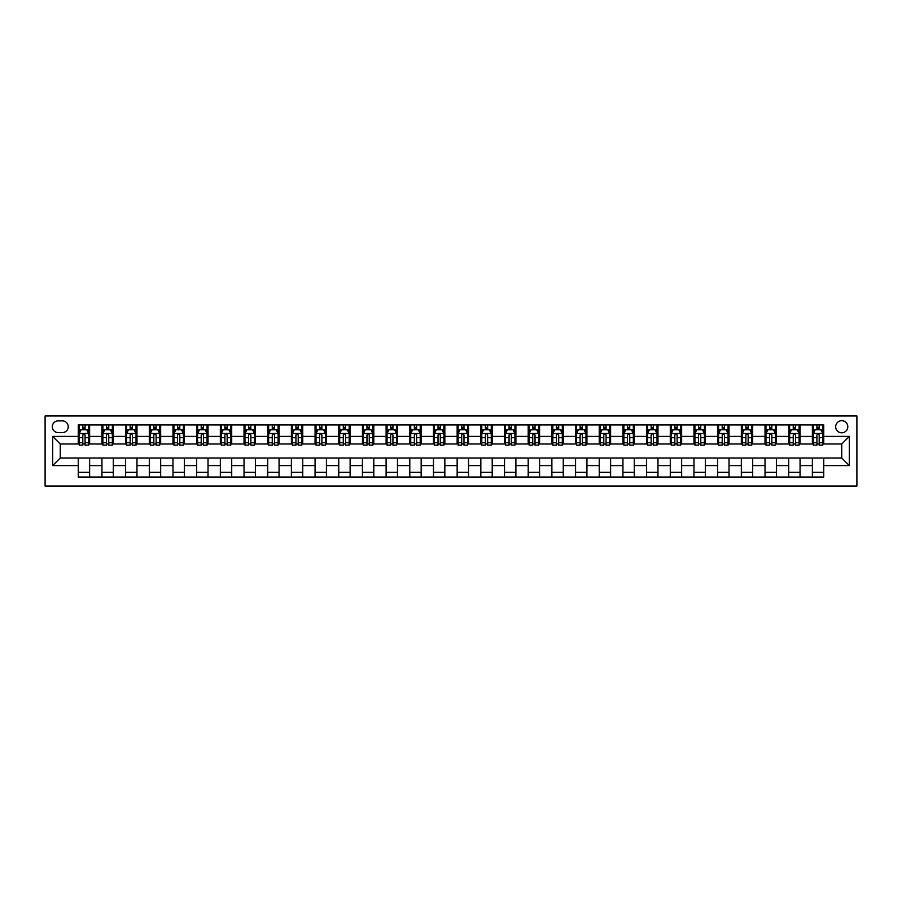 <?xml version="1.0" encoding="UTF-8"?>
<svg xmlns="http://www.w3.org/2000/svg" width="902" height="902" viewBox="0 0 902 902"><rect width="100%" height="100%" fill="white"/><g stroke="black" fill="none" stroke-linecap="round" stroke-linejoin="round"><path stroke-width="1.35" d="M841.746 420.693A6.066 6.066 0 0 0 835.68 426.747A6.066 6.066 0 0 0 841.746 432.813A6.066 6.066 0 0 0 847.801 426.747A6.066 6.066 0 0 0 841.746 420.693M45.1 486.054L856.9 486.054L856.9 415.946L45.1 415.946L45.1 486.054M58.168 432.622L62.339 432.622A5.874 5.874 0 0 0 68.214 426.747A5.874 5.874 0 0 0 62.339 420.873L58.168 420.873A5.874 5.874 0 0 0 52.305 426.747A5.874 5.874 0 0 0 58.168 432.622M78.249 465.59L52.677 465.59L52.677 436.41L78.249 436.41L78.249 443.987L60.254 443.987L60.254 458.013L78.249 458.013L78.249 477.045L823.751 477.045L823.751 458.013L841.746 458.013L841.746 443.987L823.751 443.987L823.751 436.41L849.323 436.41L849.323 465.59L823.751 465.59M823.751 436.41L823.751 424.955L78.249 424.955L78.249 436.41M812.375 424.955L812.375 443.987L813.322 443.987M816.93 443.987L819.196 443.987M822.793 443.987L823.751 443.987M812.375 443.987L799.116 443.987M788.698 424.955L788.698 443.987L789.645 443.987M793.241 443.987L795.519 443.987M788.698 443.987L775.438 443.987M765.02 424.955L765.02 443.987L765.967 443.987M769.564 443.987L771.841 443.987M765.02 443.987L751.749 443.987M741.331 424.955L741.331 443.987L742.278 443.987M745.886 443.987L748.153 443.987M741.331 443.987L728.072 443.987M717.654 424.955L717.654 443.987L718.601 443.987M722.198 443.987L724.475 443.987M717.654 443.987L704.394 443.987M693.976 424.955L693.976 443.987L694.923 443.987M698.52 443.987L700.786 443.987M693.976 443.987L680.706 443.987M670.287 424.955L670.287 443.987L671.235 443.987M674.843 443.987L677.109 443.987M670.287 443.987L657.028 443.987M646.61 424.955L646.61 443.987L647.557 443.987M651.154 443.987L653.431 443.987M646.61 443.987L633.351 443.987M622.932 424.955L622.932 443.987L623.88 443.987M627.476 443.987L629.743 443.987M622.932 443.987L609.662 443.987M599.244 424.955L599.244 443.987L600.191 443.987M603.788 443.987L606.065 443.987M599.244 443.987L585.984 443.987M575.566 424.955L575.566 443.987L576.513 443.987M580.11 443.987L582.388 443.987M575.566 443.987L562.307 443.987M551.877 424.955L551.877 443.987L552.836 443.987M556.433 443.987L558.699 443.987M551.877 443.987L538.618 443.987M528.2 424.955L528.2 443.987L529.147 443.987M532.744 443.987L535.021 443.987M528.2 443.987L514.941 443.987M504.522 424.955L504.522 443.987L505.47 443.987M509.066 443.987L511.344 443.987M504.522 443.987L491.263 443.987M480.834 424.955L480.834 443.987L481.781 443.987M485.389 443.987L487.655 443.987M480.834 443.987L467.574 443.987M457.156 424.955L457.156 443.987L458.103 443.987M461.7 443.987L463.978 443.987M457.156 443.987L443.897 443.987M433.479 424.955L433.479 443.987L434.426 443.987M438.022 443.987L440.3 443.987M433.479 443.987L420.219 443.987M409.79 424.955L409.79 443.987L410.737 443.987M414.345 443.987L416.611 443.987M409.79 443.987L396.53 443.987M386.112 424.955L386.112 443.987L387.059 443.987M390.656 443.987L392.934 443.987M386.112 443.987L372.853 443.987M362.435 424.955L362.435 443.987L363.382 443.987M366.979 443.987L369.256 443.987M362.435 443.987L349.164 443.987M338.746 424.955L338.746 443.987L339.693 443.987M343.301 443.987L345.567 443.987M338.746 443.987L325.487 443.987M315.069 424.955L315.069 443.987L316.016 443.987M319.612 443.987L321.89 443.987M315.069 443.987L301.809 443.987M291.391 424.955L291.391 443.987L292.338 443.987M295.935 443.987L298.212 443.987M291.391 443.987L278.12 443.987M267.702 424.955L267.702 443.987L268.649 443.987M272.257 443.987L274.524 443.987M267.702 443.987L254.443 443.987M244.025 424.955L244.025 443.987L244.972 443.987M248.569 443.987L250.846 443.987M244.025 443.987L230.765 443.987M220.347 424.955L220.347 443.987L221.294 443.987M224.891 443.987L227.157 443.987M220.347 443.987L207.077 443.987M196.659 424.955L196.659 443.987L197.606 443.987M201.214 443.987L203.48 443.987M196.659 443.987L183.399 443.987M172.981 424.955L172.981 443.987L173.928 443.987M177.525 443.987L179.802 443.987M172.981 443.987L159.722 443.987M149.304 424.955L149.304 443.987L150.251 443.987M153.847 443.987L156.114 443.987M149.304 443.987L136.033 443.987M125.615 424.955L125.615 443.987L126.562 443.987M130.159 443.987L132.436 443.987M125.615 443.987L112.355 443.987M101.937 424.955L101.937 443.987L102.884 443.987M106.481 443.987L108.759 443.987M101.937 443.987L88.678 443.987M78.249 443.987L79.207 443.987M82.804 443.987L85.07 443.987M78.249 458.013L89.625 458.013L89.625 477.045M823.751 458.013L89.625 458.013M89.625 424.955L89.625 443.987M78.249 429.69L79.207 429.69M82.804 429.69L85.07 429.69M88.678 429.69L89.625 429.69M78.249 472.31L89.625 472.31M101.937 458.013L101.937 477.045M113.302 424.955L113.302 443.987M101.937 429.69L102.884 429.69M106.481 429.69L108.759 429.69M112.355 429.69L113.302 429.69M113.302 458.013L113.302 477.045M101.937 472.31L113.302 472.31M125.615 458.013L125.615 477.045M136.98 458.013L136.98 477.045M125.615 472.31L136.98 472.31M136.98 424.955L136.98 443.987M125.615 429.69L126.562 429.69M130.159 429.69L132.436 429.69M136.033 429.69L136.98 429.69M149.304 458.013L149.304 477.045M160.669 458.013L160.669 477.045M149.304 472.31L160.669 472.31M160.669 424.955L160.669 443.987M149.304 429.69L150.251 429.69M153.847 429.69L156.114 429.69M159.722 429.69L160.669 429.69M172.981 458.013L172.981 477.045M184.346 458.013L184.346 477.045M172.981 472.31L184.346 472.31M184.346 424.955L184.346 443.987M172.981 429.69L173.928 429.69M177.525 429.69L179.802 429.69M183.399 429.69L184.346 429.69M196.659 458.013L196.659 477.045M208.024 458.013L208.024 477.045M196.659 472.31L208.024 472.31M208.024 424.955L208.024 443.987M196.659 429.69L197.606 429.69M201.214 429.69L203.48 429.69M207.077 429.69L208.024 429.69M220.347 458.013L220.347 477.045M231.713 458.013L231.713 477.045M220.347 472.31L231.713 472.31M231.713 424.955L231.713 443.987M220.347 429.69L221.294 429.69M224.891 429.69L227.157 429.69M230.765 429.69L231.713 429.69M244.025 458.013L244.025 477.045M255.39 458.013L255.39 477.045M244.025 472.31L255.39 472.31M255.39 424.955L255.39 443.987M244.025 429.69L244.972 429.69M248.569 429.69L250.846 429.69M254.443 429.69L255.39 429.69M267.702 458.013L267.702 477.045M279.068 458.013L279.068 477.045M267.702 472.31L279.068 472.31M279.068 424.955L279.068 443.987M267.702 429.69L268.649 429.69M272.257 429.69L274.524 429.69M278.12 429.69L279.068 429.69M291.391 458.013L291.391 477.045M302.756 458.013L302.756 477.045M291.391 472.31L302.756 472.31M302.756 424.955L302.756 443.987M291.391 429.69L292.338 429.69M295.935 429.69L298.212 429.69M301.809 429.69L302.756 429.69M315.069 458.013L315.069 477.045M326.434 458.013L326.434 477.045M315.069 472.31L326.434 472.31M326.434 424.955L326.434 443.987M315.069 429.69L316.016 429.69M319.612 429.69L321.89 429.69M325.487 429.69L326.434 429.69M338.746 458.013L338.746 477.045M350.123 458.013L350.123 477.045M338.746 472.31L350.123 472.31M350.123 424.955L350.123 443.987M338.746 429.69L339.693 429.69M343.301 429.69L345.567 429.69M349.164 429.69L350.123 429.69M362.435 458.013L362.435 477.045M373.8 458.013L373.8 477.045M362.435 472.31L373.8 472.31M373.8 424.955L373.8 443.987M362.435 429.69L363.382 429.69M366.979 429.69L369.256 429.69M372.853 429.69L373.8 429.69M386.112 458.013L386.112 477.045M397.478 458.013L397.478 477.045M386.112 472.31L397.478 472.31M397.478 424.955L397.478 443.987M386.112 429.69L387.059 429.69M390.656 429.69L392.934 429.69M396.53 429.69L397.478 429.69M409.79 458.013L409.79 477.045M421.166 458.013L421.166 477.045M409.79 472.31L421.166 472.31M421.166 424.955L421.166 443.987M409.79 429.69L410.737 429.69M414.345 429.69L416.611 429.69M420.219 429.69L421.166 429.69M433.479 458.013L433.479 477.045M444.844 458.013L444.844 477.045M433.479 472.31L444.844 472.31M444.844 424.955L444.844 443.987M433.479 429.69L434.426 429.69M438.022 429.69L440.3 429.69M443.897 429.69L444.844 429.69M457.156 458.013L457.156 477.045M468.521 458.013L468.521 477.045M457.156 472.31L468.521 472.31M468.521 424.955L468.521 443.987M457.156 429.69L458.103 429.69M461.7 429.69L463.978 429.69M467.574 429.69L468.521 429.69M480.834 458.013L480.834 477.045M492.21 458.013L492.21 477.045M480.834 472.31L492.21 472.31M492.21 424.955L492.21 443.987M480.834 429.69L481.781 429.69M485.389 429.69L487.655 429.69M491.263 429.69L492.21 429.69M504.522 458.013L504.522 477.045M515.888 458.013L515.888 477.045M504.522 472.31L515.888 472.31M515.888 424.955L515.888 443.987M504.522 429.69L505.47 429.69M509.066 429.69L511.344 429.69M514.941 429.69L515.888 429.69M528.2 458.013L528.2 477.045M539.565 458.013L539.565 477.045M528.2 472.31L539.565 472.31M539.565 424.955L539.565 443.987M528.2 429.69L529.147 429.69M532.744 429.69L535.021 429.69M538.618 429.69L539.565 429.69M551.877 458.013L551.877 477.045M563.254 458.013L563.254 477.045M551.877 472.31L563.254 472.31M563.254 424.955L563.254 443.987M551.877 429.69L552.836 429.69M556.433 429.69L558.699 429.69M562.307 429.69L563.254 429.69M575.566 458.013L575.566 477.045M586.931 458.013L586.931 477.045M575.566 472.31L586.931 472.31M586.931 424.955L586.931 443.987M575.566 429.69L576.513 429.69M580.11 429.69L582.388 429.69M585.984 429.69L586.931 429.69M599.244 458.013L599.244 477.045M610.609 458.013L610.609 477.045M599.244 472.31L610.609 472.31M610.609 424.955L610.609 443.987M599.244 429.69L600.191 429.69M603.788 429.69L606.065 429.69M609.662 429.69L610.609 429.69M622.932 458.013L622.932 477.045M634.298 458.013L634.298 477.045M622.932 472.31L634.298 472.31M634.298 424.955L634.298 443.987M622.932 429.69L623.88 429.69M627.476 429.69L629.743 429.69M633.351 429.69L634.298 429.69M646.61 458.013L646.61 477.045M657.975 458.013L657.975 477.045M646.61 472.31L657.975 472.31M657.975 424.955L657.975 443.987M646.61 429.69L647.557 429.69M651.154 429.69L653.431 429.69M657.028 429.69L657.975 429.69M670.287 458.013L670.287 477.045M681.653 458.013L681.653 477.045M670.287 472.31L681.653 472.31M681.653 424.955L681.653 443.987M670.287 429.69L671.235 429.69M674.843 429.69L677.109 429.69M680.706 429.69L681.653 429.69M693.976 458.013L693.976 477.045M705.341 458.013L705.341 477.045M693.976 472.31L705.341 472.31M705.341 424.955L705.341 443.987M693.976 429.69L694.923 429.69M698.52 429.69L700.786 429.69M704.394 429.69L705.341 429.69M717.654 458.013L717.654 477.045M729.019 458.013L729.019 477.045M717.654 472.31L729.019 472.31M729.019 424.955L729.019 443.987M717.654 429.69L718.601 429.69M722.198 429.69L724.475 429.69M728.072 429.69L729.019 429.69M741.331 458.013L741.331 477.045M752.696 458.013L752.696 477.045M741.331 472.31L752.696 472.31M752.696 424.955L752.696 443.987M741.331 429.69L742.278 429.69M745.886 429.69L748.153 429.69M751.749 429.69L752.696 429.69M765.02 458.013L765.02 477.045M776.385 458.013L776.385 477.045M765.02 472.31L776.385 472.31M776.385 424.955L776.385 443.987M765.02 429.69L765.967 429.69M769.564 429.69L771.841 429.69M775.438 429.69L776.385 429.69M788.698 458.013L788.698 477.045M800.063 458.013L800.063 477.045M788.698 472.31L800.063 472.31M800.063 424.955L800.063 443.987M788.698 429.69L789.645 429.69M793.241 429.69L795.519 429.69M799.116 429.69L800.063 429.69M812.375 458.013L812.375 477.045M812.375 472.31L823.751 472.31M812.375 429.69L813.322 429.69M816.93 429.69L819.196 429.69M822.793 429.69L823.751 429.69M60.254 443.987L52.677 436.41M60.254 458.013L52.677 465.59M849.323 436.41L841.746 443.987M849.323 465.59L841.746 458.013M85.07 427.413L82.804 427.413M88.678 442.747L85.07 442.747L85.07 445.126L88.678 445.126L88.678 433.569L86.784 429.78L81.101 429.78L79.207 433.569L79.207 445.126L82.804 445.126L82.804 442.747L79.207 442.747M79.207 433.569L79.207 424.955M88.678 433.569L88.678 424.955M82.804 429.78L82.804 424.955M85.07 424.955L85.07 429.78M85.07 442.747L85.07 434.989C84.314 433.535 83.559 433.535 82.804 434.989L82.804 442.747M108.759 427.413L106.481 427.413M112.355 442.747L108.759 442.747L108.759 445.126L112.355 445.126L112.355 433.569L110.461 429.78L104.779 429.78L102.884 433.569L102.884 445.126L106.481 445.126L106.481 442.747L102.884 442.747M102.884 433.569L102.884 424.955M112.355 433.569L112.355 424.955M106.481 429.78L106.481 424.955M108.759 424.955L108.759 429.78M108.759 442.747L108.759 434.989C108.003 433.535 107.237 433.535 106.481 434.989L106.481 442.747M132.436 427.413L130.159 427.413M136.033 442.747L132.436 442.747L132.436 445.126L136.033 445.126L136.033 433.569L134.139 429.78L128.456 429.78L126.562 433.569L126.562 445.126L130.159 445.126L130.159 442.747L126.562 442.747M126.562 433.569L126.562 424.955M136.033 433.569L136.033 424.955M130.159 429.78L130.159 424.955M132.436 424.955L132.436 429.78M132.436 442.747L132.436 434.989C131.681 433.535 130.925 433.535 130.159 434.989L130.159 442.747M156.114 427.413L153.847 427.413M159.722 442.747L156.114 442.747L156.114 445.126L159.722 445.126L159.722 433.569L157.827 429.78L152.145 429.78L150.251 433.569L150.251 445.126L153.847 445.126L153.847 442.747L150.251 442.747M150.251 433.569L150.251 424.955M159.722 433.569L159.722 424.955M153.847 429.78L153.847 424.955M156.114 424.955L156.114 429.78M156.114 442.747L156.114 434.989C155.358 433.535 154.603 433.535 153.847 434.989L153.847 442.747M179.802 427.413L177.525 427.413M183.399 442.747L179.802 442.747L179.802 445.126L183.399 445.126L183.399 433.569L181.505 429.78L175.822 429.78L173.928 433.569L173.928 445.126L177.525 445.126L177.525 442.747L173.928 442.747M173.928 433.569L173.928 424.955M183.399 433.569L183.399 424.955M177.525 429.78L177.525 424.955M179.802 424.955L179.802 429.78M179.802 442.747L179.802 434.989C179.047 433.535 178.28 433.535 177.525 434.989L177.525 442.747M203.48 427.413L201.214 427.413M207.077 442.747L203.48 442.747L203.48 445.126L207.077 445.126L207.077 433.569L205.182 429.78L199.5 429.78L197.606 433.569L197.606 445.126L201.214 445.126L201.214 442.747L197.606 442.747M197.606 433.569L197.606 424.955M207.077 433.569L207.077 424.955M201.214 429.78L201.214 424.955M203.48 424.955L203.48 429.78M203.48 442.747L203.48 434.989C202.725 433.535 201.969 433.535 201.214 434.989L201.214 442.747M227.157 427.413L224.891 427.413M230.765 442.747L227.157 442.747L227.157 445.126L230.765 445.126L230.765 433.569L228.871 429.78L223.189 429.78L221.294 433.569L221.294 445.126L224.891 445.126L224.891 442.747L221.294 442.747M221.294 433.569L221.294 424.955M230.765 433.569L230.765 424.955M224.891 429.78L224.891 424.955M227.157 424.955L227.157 429.78M227.157 442.747L227.157 434.989C226.402 433.535 225.647 433.535 224.891 434.989L224.891 442.747M250.846 427.413L248.569 427.413M254.443 442.747L250.846 442.747L250.846 445.126L254.443 445.126L254.443 433.569L252.549 429.78L246.866 429.78L244.972 433.569L244.972 445.126L248.569 445.126L248.569 442.747L244.972 442.747M244.972 433.569L244.972 424.955M254.443 433.569L254.443 424.955M248.569 429.78L248.569 424.955M250.846 424.955L250.846 429.78M250.846 442.747L250.846 434.989C250.091 433.535 249.335 433.535 248.569 434.989L248.569 442.747M274.524 427.413L272.257 427.413M278.12 442.747L274.524 442.747L274.524 445.126L278.12 445.126L278.12 433.569L276.226 429.78L270.544 429.78L268.649 433.569L268.649 445.126L272.257 445.126L272.257 442.747L268.649 442.747M268.649 433.569L268.649 424.955M278.12 433.569L278.12 424.955M272.257 429.78L272.257 424.955M274.524 424.955L274.524 429.78M274.524 442.747L274.524 434.989C273.768 433.535 273.013 433.535 272.257 434.989L272.257 442.747M298.212 427.413L295.935 427.413M301.809 442.747L298.212 442.747L298.212 445.126L301.809 445.126L301.809 433.569L299.915 429.78L294.232 429.78L292.338 433.569L292.338 445.126L295.935 445.126L295.935 442.747L292.338 442.747M292.338 433.569L292.338 424.955M301.809 433.569L301.809 424.955M295.935 429.78L295.935 424.955M298.212 424.955L298.212 429.78M298.212 442.747L298.212 434.989C297.446 433.535 296.69 433.535 295.935 434.989L295.935 442.747M321.89 427.413L319.612 427.413M325.487 442.747L321.89 442.747L321.89 445.126L325.487 445.126L325.487 433.569L323.592 429.78L317.91 429.78L316.016 433.569L316.016 445.126L319.612 445.126L319.612 442.747L316.016 442.747M316.016 433.569L316.016 424.955M325.487 433.569L325.487 424.955M319.612 429.78L319.612 424.955M321.89 424.955L321.89 429.78M321.89 442.747L321.89 434.989C321.135 433.535 320.379 433.535 319.612 434.989L319.612 442.747M345.567 427.413L343.301 427.413M349.164 442.747L345.567 442.747L345.567 445.126L349.164 445.126L349.164 433.569L347.27 429.78L341.587 429.78L339.693 433.569L339.693 445.126L343.301 445.126L343.301 442.747L339.693 442.747M339.693 433.569L339.693 424.955M349.164 433.569L349.164 424.955M343.301 429.78L343.301 424.955M345.567 424.955L345.567 429.78M345.567 442.747L345.567 434.989C344.812 433.535 344.057 433.535 343.301 434.989L343.301 442.747M369.256 427.413L366.979 427.413M372.853 442.747L369.256 442.747L369.256 445.126L372.853 445.126L372.853 433.569L370.959 429.78L365.276 429.78L363.382 433.569L363.382 445.126L366.979 445.126L366.979 442.747L363.382 442.747M363.382 433.569L363.382 424.955M372.853 433.569L372.853 424.955M366.979 429.78L366.979 424.955M369.256 424.955L369.256 429.78M369.256 442.747L369.256 434.989C368.49 433.535 367.734 433.535 366.979 434.989L366.979 442.747M392.934 427.413L390.656 427.413M396.53 442.747L392.934 442.747L392.934 445.126L396.53 445.126L396.53 433.569L394.636 429.78L388.954 429.78L387.059 433.569L387.059 445.126L390.656 445.126L390.656 442.747L387.059 442.747M387.059 433.569L387.059 424.955M396.53 433.569L396.53 424.955M390.656 429.78L390.656 424.955M392.934 424.955L392.934 429.78M392.934 442.747L392.934 434.989C392.178 433.535 391.423 433.535 390.656 434.989L390.656 442.747M416.611 427.413L414.345 427.413M420.219 442.747L416.611 442.747L416.611 445.126L420.219 445.126L420.219 433.569L418.325 429.78L412.631 429.78L410.737 433.569L410.737 445.126L414.345 445.126L414.345 442.747L410.737 442.747M410.737 433.569L410.737 424.955M420.219 433.569L420.219 424.955M414.345 429.78L414.345 424.955M416.611 424.955L416.611 429.78M416.611 442.747L416.611 434.989C415.856 433.535 415.1 433.535 414.345 434.989L414.345 442.747M440.3 427.413L438.022 427.413M443.897 442.747L440.3 442.747L440.3 445.126L443.897 445.126L443.897 433.569L442.003 429.78L436.32 429.78L434.426 433.569L434.426 445.126L438.022 445.126L438.022 442.747L434.426 442.747M434.426 433.569L434.426 424.955M443.897 433.569L443.897 424.955M438.022 429.78L438.022 424.955M440.3 424.955L440.3 429.78M440.3 442.747L440.3 434.989C439.545 433.535 438.778 433.535 438.022 434.989L438.022 442.747M463.978 427.413L461.7 427.413M467.574 442.747L463.978 442.747L463.978 445.126L467.574 445.126L467.574 433.569L465.68 429.78L459.997 429.78L458.103 433.569L458.103 445.126L461.7 445.126L461.7 442.747L458.103 442.747M458.103 433.569L458.103 424.955M467.574 433.569L467.574 424.955M461.7 429.78L461.7 424.955M463.978 424.955L463.978 429.78M463.978 442.747L463.978 434.989C463.222 433.535 462.467 433.535 461.7 434.989L461.7 442.747M487.655 427.413L485.389 427.413M491.263 442.747L487.655 442.747L487.655 445.126L491.263 445.126L491.263 433.569L489.369 429.78L483.675 429.78L481.781 433.569L481.781 445.126L485.389 445.126L485.389 442.747L481.781 442.747M481.781 433.569L481.781 424.955M491.263 433.569L491.263 424.955M485.389 429.78L485.389 424.955M487.655 424.955L487.655 429.78M487.655 442.747L487.655 434.989C486.9 433.535 486.144 433.535 485.389 434.989L485.389 442.747M511.344 427.413L509.066 427.413M514.941 442.747L511.344 442.747L511.344 445.126L514.941 445.126L514.941 433.569L513.046 429.78L507.364 429.78L505.47 433.569L505.47 445.126L509.066 445.126L509.066 442.747L505.47 442.747M505.47 433.569L505.47 424.955M514.941 433.569L514.941 424.955M509.066 429.78L509.066 424.955M511.344 424.955L511.344 429.78M511.344 442.747L511.344 434.989C510.588 433.535 509.822 433.535 509.066 434.989L509.066 442.747M535.021 427.413L532.744 427.413M538.618 442.747L535.021 442.747L535.021 445.126L538.618 445.126L538.618 433.569L536.724 429.78L531.041 429.78L529.147 433.569L529.147 445.126L532.744 445.126L532.744 442.747L529.147 442.747M529.147 433.569L529.147 424.955M538.618 433.569L538.618 424.955M532.744 429.78L532.744 424.955M535.021 424.955L535.021 429.78M535.021 442.747L535.021 434.989C534.266 433.535 533.51 433.535 532.744 434.989L532.744 442.747M558.699 427.413L556.433 427.413M562.307 442.747L558.699 442.747L558.699 445.126L562.307 445.126L562.307 433.569L560.413 429.78L554.73 429.78L552.836 433.569L552.836 445.126L556.433 445.126L556.433 442.747L552.836 442.747M552.836 433.569L552.836 424.955M562.307 433.569L562.307 424.955M556.433 429.78L556.433 424.955M558.699 424.955L558.699 429.78M558.699 442.747L558.699 434.989C557.943 433.535 557.188 433.535 556.433 434.989L556.433 442.747M582.388 427.413L580.11 427.413M585.984 442.747L582.388 442.747L582.388 445.126L585.984 445.126L585.984 433.569L584.09 429.78L578.408 429.78L576.513 433.569L576.513 445.126L580.11 445.126L580.11 442.747L576.513 442.747M576.513 433.569L576.513 424.955M585.984 433.569L585.984 424.955M580.11 429.78L580.11 424.955M582.388 424.955L582.388 429.78M582.388 442.747L582.388 434.989C581.632 433.535 580.865 433.535 580.11 434.989L580.11 442.747M606.065 427.413L603.788 427.413M609.662 442.747L606.065 442.747L606.065 445.126L609.662 445.126L609.662 433.569L607.768 429.78L602.085 429.78L600.191 433.569L600.191 445.126L603.788 445.126L603.788 442.747L600.191 442.747M600.191 433.569L600.191 424.955M609.662 433.569L609.662 424.955M603.788 429.78L603.788 424.955M606.065 424.955L606.065 429.78M606.065 442.747L606.065 434.989C605.31 433.535 604.554 433.535 603.788 434.989L603.788 442.747M629.743 427.413L627.476 427.413M633.351 442.747L629.743 442.747L629.743 445.126L633.351 445.126L633.351 433.569L631.456 429.78L625.774 429.78L623.88 433.569L623.88 445.126L627.476 445.126L627.476 442.747L623.88 442.747M623.88 433.569L623.88 424.955M633.351 433.569L633.351 424.955M627.476 429.78L627.476 424.955M629.743 424.955L629.743 429.78M629.743 442.747L629.743 434.989C628.987 433.535 628.232 433.535 627.476 434.989L627.476 442.747M653.431 427.413L651.154 427.413M657.028 442.747L653.431 442.747L653.431 445.126L657.028 445.126L657.028 433.569L655.134 429.78L649.451 429.78L647.557 433.569L647.557 445.126L651.154 445.126L651.154 442.747L647.557 442.747M647.557 433.569L647.557 424.955M657.028 433.569L657.028 424.955M651.154 429.78L651.154 424.955M653.431 424.955L653.431 429.78M653.431 442.747L653.431 434.989C652.676 433.535 651.909 433.535 651.154 434.989L651.154 442.747M677.109 427.413L674.843 427.413M680.706 442.747L677.109 442.747L677.109 445.126L680.706 445.126L680.706 433.569L678.811 429.78L673.129 429.78L671.235 433.569L671.235 445.126L674.843 445.126L674.843 442.747L671.235 442.747M671.235 433.569L671.235 424.955M680.706 433.569L680.706 424.955M674.843 429.78L674.843 424.955M677.109 424.955L677.109 429.78M677.109 442.747L677.109 434.989C676.353 433.535 675.598 433.535 674.843 434.989L674.843 442.747M700.786 427.413L698.52 427.413M704.394 442.747L700.786 442.747L700.786 445.126L704.394 445.126L704.394 433.569L702.5 429.78L696.818 429.78L694.923 433.569L694.923 445.126L698.52 445.126L698.52 442.747L694.923 442.747M694.923 433.569L694.923 424.955M704.394 433.569L704.394 424.955M698.52 429.78L698.52 424.955M700.786 424.955L700.786 429.78M700.786 442.747L700.786 434.989C700.031 433.535 699.275 433.535 698.52 434.989L698.52 442.747M724.475 427.413L722.198 427.413M728.072 442.747L724.475 442.747L724.475 445.126L728.072 445.126L728.072 433.569L726.178 429.78L720.495 429.78L718.601 433.569L718.601 445.126L722.198 445.126L722.198 442.747L718.601 442.747M718.601 433.569L718.601 424.955M728.072 433.569L728.072 424.955M722.198 429.78L722.198 424.955M724.475 424.955L724.475 429.78M724.475 442.747L724.475 434.989C723.72 433.535 722.964 433.535 722.198 434.989L722.198 442.747M748.153 427.413L745.886 427.413M751.749 442.747L748.153 442.747L748.153 445.126L751.749 445.126L751.749 433.569L749.855 429.78L744.173 429.78L742.278 433.569L742.278 445.126L745.886 445.126L745.886 442.747L742.278 442.747M742.278 433.569L742.278 424.955M751.749 433.569L751.749 424.955M745.886 429.78L745.886 424.955M748.153 424.955L748.153 429.78M748.153 442.747L748.153 434.989C747.397 433.535 746.642 433.535 745.886 434.989L745.886 442.747M771.841 427.413L769.564 427.413M775.438 442.747L771.841 442.747L771.841 445.126L775.438 445.126L775.438 433.569L773.544 429.78L767.861 429.78L765.967 433.569L765.967 445.126L769.564 445.126L769.564 442.747L765.967 442.747M765.967 433.569L765.967 424.955M775.438 433.569L775.438 424.955M769.564 429.78L769.564 424.955M771.841 424.955L771.841 429.78M771.841 442.747L771.841 434.989C771.075 433.535 770.319 433.535 769.564 434.989L769.564 442.747M795.519 427.413L793.241 427.413M799.116 442.747L795.519 442.747L795.519 445.126L799.116 445.126L799.116 433.569L797.221 429.78L791.539 429.78L789.645 433.569L789.645 445.126L793.241 445.126L793.241 442.747L789.645 442.747M789.645 433.569L789.645 424.955M799.116 433.569L799.116 424.955M793.241 429.78L793.241 424.955M795.519 424.955L795.519 429.78M795.519 442.747L795.519 434.989C794.763 433.535 794.008 433.535 793.241 434.989L793.241 442.747M819.196 427.413L816.93 427.413M822.793 442.747L819.196 442.747L819.196 445.126L822.793 445.126L822.793 433.569L820.899 429.78L815.216 429.78L813.322 433.569L813.322 445.126L816.93 445.126L816.93 442.747L813.322 442.747M813.322 433.569L813.322 424.955M822.793 433.569L822.793 424.955M816.93 429.78L816.93 424.955M819.196 424.955L819.196 429.78M819.196 442.747L819.196 434.989C818.441 433.535 817.686 433.535 816.93 434.989L816.93 442.747M101.937 465.59L89.625 465.59M101.937 436.41L89.625 436.41M125.615 436.41L113.302 436.41M125.615 465.59L113.302 465.59M149.304 436.41L136.98 436.41M149.304 465.59L136.98 465.59M172.981 436.41L160.669 436.41M172.981 465.59L160.669 465.59M196.659 436.41L184.346 436.41M196.659 465.59L184.346 465.59M220.347 436.41L208.024 436.41M220.347 465.59L208.024 465.59M244.025 436.41L231.713 436.41M244.025 465.59L231.713 465.59M267.702 436.41L255.39 436.41M267.702 465.59L255.39 465.59M291.391 436.41L279.068 436.41M291.391 465.59L279.068 465.59M315.069 436.41L302.756 436.41M315.069 465.59L302.756 465.59M338.746 436.41L326.434 436.41M338.746 465.59L326.434 465.59M362.435 436.41L350.123 436.41M362.435 465.59L350.123 465.59M386.112 436.41L373.8 436.41M386.112 465.59L373.8 465.59M409.79 436.41L397.478 436.41M409.79 465.59L397.478 465.59M433.479 436.41L421.166 436.41M433.479 465.59L421.166 465.59M457.156 436.41L444.844 436.41M457.156 465.59L444.844 465.59M480.834 436.41L468.521 436.41M480.834 465.59L468.521 465.59M504.522 436.41L492.21 436.41M504.522 465.59L492.21 465.59M528.2 436.41L515.888 436.41M528.2 465.59L515.888 465.59M551.877 436.41L539.565 436.41M551.877 465.59L539.565 465.59M575.566 436.41L563.254 436.41M575.566 465.59L563.254 465.59M599.244 436.41L586.931 436.41M599.244 465.59L586.931 465.59M622.932 436.41L610.609 436.41M622.932 465.59L610.609 465.59M646.61 436.41L634.298 436.41M646.61 465.59L634.298 465.59M670.287 436.41L657.975 436.41M670.287 465.59L657.975 465.59M693.976 436.41L681.653 436.41M693.976 465.59L681.653 465.59M717.654 436.41L705.341 436.41M717.654 465.59L705.341 465.59M741.331 436.41L729.019 436.41M741.331 465.59L729.019 465.59M765.02 436.41L752.696 436.41M765.02 465.59L752.696 465.59M788.698 436.41L776.385 436.41M788.698 465.59L776.385 465.59M812.375 436.41L800.063 436.41M812.375 465.59L800.063 465.59M88.621 433.479L79.252 433.479M79.207 430.006L80.977 430.006M86.896 430.006L88.678 430.006M82.804 437.673L79.207 437.673M88.678 437.673L85.07 437.673M85.07 428.619L82.804 428.619M112.31 433.479L102.929 433.479M102.884 430.006L104.666 430.006M110.574 430.006L112.355 430.006M106.481 437.673L102.884 437.673M112.355 437.673L108.759 437.673M108.759 428.619L106.481 428.619M135.988 433.479L126.607 433.479M126.562 430.006L128.343 430.006M134.251 430.006L136.033 430.006M130.159 437.673L126.562 437.673M136.033 437.673L132.436 437.673M132.436 428.619L130.159 428.619M159.665 433.479L150.296 433.479M150.251 430.006L152.021 430.006M157.94 430.006L159.722 430.006M153.847 437.673L150.251 437.673M159.722 437.673L156.114 437.673M156.114 428.619L153.847 428.619M183.354 433.479L173.973 433.479M173.928 430.006L175.71 430.006M181.618 430.006L183.399 430.006M177.525 437.673L173.928 437.673M183.399 437.673L179.802 437.673M179.802 428.619L177.525 428.619M207.032 433.479L197.651 433.479M197.606 430.006L199.387 430.006M205.295 430.006L207.077 430.006M201.214 437.673L197.606 437.673M207.077 437.673L203.48 437.673M203.48 428.619L201.214 428.619M230.72 433.479L221.34 433.479M221.294 430.006L223.076 430.006M228.984 430.006L230.765 430.006M224.891 437.673L221.294 437.673M230.765 437.673L227.157 437.673M227.157 428.619L224.891 428.619M254.398 433.479L245.017 433.479M244.972 430.006L246.753 430.006M252.661 430.006L254.443 430.006M248.569 437.673L244.972 437.673M254.443 437.673L250.846 437.673M250.846 428.619L248.569 428.619M278.075 433.479L268.706 433.479M268.649 430.006L270.431 430.006M276.339 430.006L278.12 430.006M272.257 437.673L268.649 437.673M278.12 437.673L274.524 437.673M274.524 428.619L272.257 428.619M301.764 433.479L292.383 433.479M292.338 430.006L294.12 430.006M300.028 430.006L301.809 430.006M295.935 437.673L292.338 437.673M301.809 437.673L298.212 437.673M298.212 428.619L295.935 428.619M325.442 433.479L316.061 433.479M316.016 430.006L317.797 430.006M323.705 430.006L325.487 430.006M319.612 437.673L316.016 437.673M325.487 437.673L321.89 437.673M321.89 428.619L319.612 428.619M349.119 433.479L339.75 433.479M339.693 430.006L341.475 430.006M347.394 430.006L349.164 430.006M343.301 437.673L339.693 437.673M349.164 437.673L345.567 437.673M345.567 428.619L343.301 428.619M372.808 433.479L363.427 433.479M363.382 430.006L365.163 430.006M371.072 430.006L372.853 430.006M366.979 437.673L363.382 437.673M372.853 437.673L369.256 437.673M369.256 428.619L366.979 428.619M396.485 433.479L387.105 433.479M387.059 430.006L388.841 430.006M394.749 430.006L396.53 430.006M390.656 437.673L387.059 437.673M396.53 437.673L392.934 437.673M392.934 428.619L390.656 428.619M420.163 433.479L410.793 433.479M410.737 430.006L412.518 430.006M418.438 430.006L420.219 430.006M414.345 437.673L410.737 437.673M420.219 437.673L416.611 437.673M416.611 428.619L414.345 428.619M443.852 433.479L434.471 433.479M434.426 430.006L436.207 430.006M442.115 430.006L443.897 430.006M438.022 437.673L434.426 437.673M443.897 437.673L440.3 437.673M440.3 428.619L438.022 428.619M467.529 433.479L458.148 433.479M458.103 430.006L459.885 430.006M465.793 430.006L467.574 430.006M461.7 437.673L458.103 437.673M467.574 437.673L463.978 437.673M463.978 428.619L461.7 428.619M491.207 433.479L481.837 433.479M481.781 430.006L483.562 430.006M489.482 430.006L491.263 430.006M485.389 437.673L481.781 437.673M491.263 437.673L487.655 437.673M487.655 428.619L485.389 428.619M514.895 433.479L505.515 433.479M505.47 430.006L507.251 430.006M513.159 430.006L514.941 430.006M509.066 437.673L505.47 437.673M514.941 437.673L511.344 437.673M511.344 428.619L509.066 428.619M538.573 433.479L529.192 433.479M529.147 430.006L530.928 430.006M536.837 430.006L538.618 430.006M532.744 437.673L529.147 437.673M538.618 437.673L535.021 437.673M535.021 428.619L532.744 428.619M562.25 433.479L552.881 433.479M552.836 430.006L554.606 430.006M560.525 430.006L562.307 430.006M556.433 437.673L552.836 437.673M562.307 437.673L558.699 437.673M558.699 428.619L556.433 428.619M585.939 433.479L576.558 433.479M576.513 430.006L578.295 430.006M584.203 430.006L585.984 430.006M580.11 437.673L576.513 437.673M585.984 437.673L582.388 437.673M582.388 428.619L580.11 428.619M609.617 433.479L600.236 433.479M600.191 430.006L601.972 430.006M607.88 430.006L609.662 430.006M603.788 437.673L600.191 437.673M609.662 437.673L606.065 437.673M606.065 428.619L603.788 428.619M633.294 433.479L623.925 433.479M623.88 430.006L625.661 430.006M631.569 430.006L633.351 430.006M627.476 437.673L623.88 437.673M633.351 437.673L629.743 437.673M629.743 428.619L627.476 428.619M656.983 433.479L647.602 433.479M647.557 430.006L649.339 430.006M655.247 430.006L657.028 430.006M651.154 437.673L647.557 437.673M657.028 437.673L653.431 437.673M653.431 428.619L651.154 428.619M680.66 433.479L671.28 433.479M671.235 430.006L673.016 430.006M678.924 430.006L680.706 430.006M674.843 437.673L671.235 437.673M680.706 437.673L677.109 437.673M677.109 428.619L674.843 428.619M704.349 433.479L694.968 433.479M694.923 430.006L696.705 430.006M702.613 430.006L704.394 430.006M698.52 437.673L694.923 437.673M704.394 437.673L700.786 437.673M700.786 428.619L698.52 428.619M728.027 433.479L718.646 433.479M718.601 430.006L720.382 430.006M726.29 430.006L728.072 430.006M722.198 437.673L718.601 437.673M728.072 437.673L724.475 437.673M724.475 428.619L722.198 428.619M751.704 433.479L742.335 433.479M742.278 430.006L744.06 430.006M749.979 430.006L751.749 430.006M745.886 437.673L742.278 437.673M751.749 437.673L748.153 437.673M748.153 428.619L745.886 428.619M775.393 433.479L766.012 433.479M765.967 430.006L767.749 430.006M773.657 430.006L775.438 430.006M769.564 437.673L765.967 437.673M775.438 437.673L771.841 437.673M771.841 428.619L769.564 428.619M799.071 433.479L789.69 433.479M789.645 430.006L791.426 430.006M797.334 430.006L799.116 430.006M793.241 437.673L789.645 437.673M799.116 437.673L795.519 437.673M795.519 428.619L793.241 428.619M822.748 433.479L813.378 433.479M813.322 430.006L815.104 430.006M821.023 430.006L822.793 430.006M816.93 437.673L813.322 437.673M822.793 437.673L819.196 437.673M819.196 428.619L816.93 428.619"/></g></svg>
